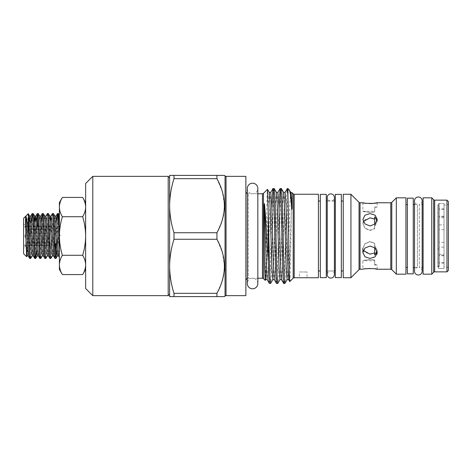 <?xml version="1.0" encoding="UTF-8"?>
<svg xmlns="http://www.w3.org/2000/svg" width="472" height="472" viewBox="0 0 472 472"><rect width="100%" height="100%" fill="white"/><g stroke="black" fill="none" stroke-linecap="round" stroke-linejoin="round"><path stroke-width="0.35" stroke-dasharray="2.36 1.77" d="M439.237 217.71L439.237 224.867L439.237 217.71L444.01 217.71L444.01 224.867L444.01 217.71M439.237 224.867L444.01 224.867M439.237 247.133L439.237 254.29L439.237 247.133L444.01 247.133L444.01 254.29L444.01 247.133M439.237 254.29L444.01 254.29M439.237 203.55L444.01 203.55L438.523 203.55L438.523 268.45L444.01 268.45L444.01 203.55L444.01 268.45L444.01 203.55L444.01 268.45L439.237 268.45L439.237 203.55L439.237 268.45M444.01 229.64L439.237 229.64M444.01 208.801L439.237 208.801M444.01 263.199L439.237 263.199M334.4 274.533A3.581 3.581 0 0 0 330.819 270.957A3.581 3.581 0 0 0 327.238 274.533L327.238 197.467A3.581 3.581 0 0 0 330.819 201.042A3.581 3.581 0 0 0 334.4 197.467L334.4 274.533M257.83 283.507A5.275 5.275 0 0 0 252.561 278.232A5.275 5.275 0 0 0 247.287 283.507L247.287 188.493A5.275 5.275 0 0 0 252.561 193.768A5.275 5.275 0 0 0 257.83 188.493M437.762 222.996L437.762 249.004L437.762 222.996L439.237 222.996L439.237 249.004L439.237 222.996M437.762 249.004L439.237 249.004M439.237 205.698L439.237 266.302L439.237 205.698L437.762 205.698L437.762 266.302L437.762 205.698M439.237 266.302L437.762 266.302M374.674 264.432L374.674 260.084L374.674 260.762L362.891 260.762C362.832 260.603 370.496 259.069 374.674 260.219L374.674 264.544L377.205 265.004L374.674 264.432L374.674 265.004L374.674 264.544M374.674 260.084C370.414 258.798 362.579 260.538 362.885 260.762L362.885 269.235L364.927 268.857M377.199 265.004L374.674 265.004M307.042 271.984L299.419 271.984L307.042 271.984L299.431 271.984L299.419 277.754L307.054 277.754L307.054 271.984M30.68 258.426C31.518 259.812 32.361 212.188 33.205 213.574M31.482 222.648L30.338 251.859L29.706 258.426M56.675 249.352L57.82 220.141L58.451 213.574M56.734 222.648L55.944 243.576M55.442 254.496L54.959 258.426M50.876 258.426C51.719 259.812 52.563 212.188 53.401 213.574M52.433 213.574C51.59 212.188 50.746 259.812 49.908 258.426M45.831 258.426C46.669 259.812 47.513 212.188 48.35 213.574M47.383 213.574C46.539 212.188 45.696 259.812 44.858 258.426M40.781 258.426C41.619 259.812 42.462 212.188 43.306 213.574M41.583 222.648L40.439 251.859L39.807 258.426M36.474 249.352L37.353 226.218M37.766 217.503L38.256 213.574M36.533 222.648L35.388 251.859L34.757 258.426M59.389 227.144L59.389 215.149M23.6 218.341L23.6 253.659M28.232 213.71C27.718 212.648 27.187 258.308 26.633 256.691M55.006 245.139L54.616 245.782L24.75 245.546L25.984 242.632L25.984 238.915L24.75 236L25.984 233.085L25.984 229.368L24.75 226.454L25.984 226.218L23.6 223.834L23.6 248.166L23.6 223.834M35.612 229.368L25.984 229.368L25.984 233.085L24.75 236L25.984 238.915L49.371 238.915L49.371 233.085L25.984 233.085L49.371 233.085L49.371 238.915L49.371 236L49.371 238.915L25.984 238.915L25.984 242.632L24.75 245.546L49.371 245.546L49.371 242.632L49.371 245.546L49.371 242.632L25.984 242.632L49.371 242.632L49.371 245.546L25.984 245.546L23.6 248.166M56.369 242.873L60.499 236L54.616 226.218L54.616 245.782L54.616 226.218L25.984 226.218L49.371 226.454L49.371 229.368L36.851 229.368M59.389 202.594L59.389 207.072C59.472 203.786 60.463 200.57 62.375 197.426M82.653 197.426C84.565 200.576 85.556 203.792 85.633 207.072L85.633 264.928C85.556 268.214 84.559 271.43 82.653 274.574M224.501 175.395L169.619 175.395L169.619 296.605L224.501 296.605M247.287 278.439A2.384 2.384 0 0 1 248.266 278.232L248.266 193.768L248.266 278.232L257.83 278.232L257.83 193.768L248.266 193.768A2.384 2.384 0 0 1 247.287 193.561M245.877 191.384L245.877 280.616L245.877 191.384M448.4 267.842L446.966 267.016L444.01 267.016L444.01 204.984L446.966 204.984L446.966 267.016L446.966 204.984L448.4 204.158L448.4 267.842L448.4 204.158M444.01 204.984L444.01 267.016M343.227 270.957L343.227 201.042L343.227 270.957M341.315 201.042L341.315 270.957L341.315 201.042M287.92 188.564L286.705 236C286.115 261.329 285.513 284.097 284.917 283.436M283.713 283.436C284.905 286.362 286.097 185.638 287.289 188.564M281.341 188.564C280.144 185.638 278.952 286.362 277.76 283.436M276.551 283.436L277.447 269.541L279.023 209.438M274.179 188.564C272.987 185.638 271.795 286.362 270.603 283.436M269.394 283.436L270.291 269.541L271.866 209.438M291.973 192.623L291.643 199.284C291.017 220.218 290.392 283.554 289.79 281.566M423.107 267.494L423.107 204.506L423.107 267.494M422.157 200.806A3.817 3.817 0 0 1 419.283 204.506L419.283 267.494L422.157 267.494L422.157 204.506L419.283 204.506L419.283 267.494A3.817 3.817 0 0 1 422.157 271.193M414.516 267.494L417.39 267.494L417.39 204.506A3.817 3.817 0 0 1 414.516 200.806L414.516 271.193A3.817 3.817 0 0 1 417.39 267.494L417.39 204.506L414.516 204.506M413.277 204.506L413.277 267.494L413.277 204.506M407.36 204.506L407.36 267.494L407.36 204.506M405.932 267.494L405.932 204.506L405.932 267.494M320.323 201.042L320.323 270.957L320.323 201.042M318.411 270.957L318.411 201.042L318.411 270.957M335.35 201.042L335.35 270.957L335.35 201.042M334.4 201.042L327.238 201.042M326.288 201.042L326.288 270.957L326.288 201.042M334.4 270.957L327.238 270.957M363.298 250.508L362.885 248.508L364.98 243.876L370.042 241.8L374.674 243.493L374.674 245.658L377.205 250.632L377.11 251.611M376.963 254.184L374.408 257.287L370.042 258.426L364.986 256.809L362.885 252.62L364.98 248.042L370.042 246.03L375.11 248.042L377.205 252.62L377.205 250.632M370.042 241.505L364.98 243.599L362.885 248.254L364.986 252.396L370.042 253.948L374.674 252.691L374.674 254.856L377.205 250.378L374.674 245.375L374.674 243.21L370.042 241.505M377.11 220.394L377.205 221.368L374.674 226.342L374.674 228.507L370.042 230.2L364.986 228.123L362.885 223.492L363.298 221.492M377.205 202.765L377.205 206.996L374.674 206.996L374.674 207.568L377.205 206.996L374.674 207.456L374.674 211.78C370.402 212.966 362.584 211.32 362.885 211.238C362.584 211.456 370.39 213.202 374.674 211.916L374.674 207.568M362.885 202.765L362.885 211.238L374.674 211.238L374.674 211.916M365.275 203.196L364.827 203.125M370.042 218.052L364.986 219.604L362.885 223.746L364.98 228.401L370.042 230.495L374.674 228.79L374.674 226.625L377.205 221.622L374.674 217.144L374.674 219.309L370.042 218.052M370.042 225.97L364.98 223.958L362.885 219.38L364.986 215.191L370.042 213.574L375.104 215.191L377.205 219.38L375.11 223.958L370.042 225.97M377.205 269.235L377.205 265.004M370.06 268.456L375.104 268.851M438.523 267.016L438.523 204.984L438.523 267.016L437.762 267.016L437.762 204.984L437.762 267.016M438.523 204.984L437.762 204.984M374.674 228.507L374.674 216.919M374.674 255.081L374.674 243.493M85.633 288.492L85.633 183.508M82.653 216.713C84.559 213.574 85.556 210.359 85.633 207.072L85.633 236C85.55 242.614 84.553 249.045 82.653 255.287C84.565 258.432 85.556 261.647 85.633 264.928L85.633 236C85.562 229.469 84.565 223.038 82.653 216.713L62.375 216.713C60.463 213.568 59.466 210.353 59.389 207.072L59.389 236C59.466 229.469 60.457 223.038 62.375 216.713M265.205 280.38C265.984 283.613 266.739 186.918 267.476 189.349M287.92 194.476C288.386 191.024 288.84 189.508 289.283 189.933M318.411 194.246L318.411 277.754M169.619 294.215L169.619 177.785M224.306 209.863L221.81 221.498L216.937 232.725L173.991 232.725C171.171 223.852 169.713 214.843 169.619 205.698L169.619 266.302C169.719 257.128 171.171 248.119 173.991 239.274L216.937 239.274L222.412 252.414L224.501 266.302M448.4 201.568L448.4 270.432M224.306 270.462L221.81 282.103L216.937 293.33L173.991 293.33C171.171 284.457 169.713 275.447 169.619 266.302M173.991 293.33L173.991 296.605M173.991 232.725L173.991 239.274M169.619 205.698C169.719 196.523 171.171 187.514 173.991 178.67L216.937 178.67L222.412 191.809L224.501 205.698M173.991 175.395L173.991 178.67M216.937 293.33L216.937 296.605M216.937 232.725L216.937 239.274M216.937 175.395L216.937 178.67M245.877 176.351L245.877 295.649M343.227 194.246L343.227 277.754M350.932 194.246L350.932 277.754M396.315 197.827L396.315 274.173M405.932 197.827L405.932 274.173M423.107 197.827L423.107 274.173M431.768 197.827L431.768 274.173M446.966 200.14L446.966 271.86M438.523 268.45L438.523 203.55M413.277 273.843L413.277 198.157M407.36 273.843L407.36 198.157M326.288 277.636L326.288 194.364M320.323 277.636L320.323 194.364M341.315 277.636L341.315 194.364M335.35 277.636L335.35 194.364M92.795 295.649L92.795 176.351M168.191 176.351L168.191 295.649M62.375 274.574C60.463 271.424 59.466 268.208 59.389 264.928C59.472 261.641 60.463 258.426 62.375 255.287L82.653 255.287M62.375 255.287C60.475 249.045 59.478 242.614 59.389 236L59.389 269.406M49.371 229.368L49.371 226.454L24.75 226.454L25.984 229.368L49.371 229.368M49.371 236L49.371 233.085L49.371 236L24.75 236L49.371 236M49.371 245.546L24.75 245.546L49.371 245.546M374.674 247.664L374.674 245.658M374.674 245.375L374.674 254.856M374.674 243.21L374.674 252.691M374.674 226.342L374.674 224.336M374.674 207.456L374.674 206.996M374.674 211.78L374.674 211.238M374.674 217.144L374.674 226.625M374.674 219.309L374.674 228.79M374.674 260.762L374.674 260.219M444.01 255.806L439.237 255.806M444.01 216.194L439.237 216.194M444.01 209.538L439.237 209.538M444.01 255.234L439.237 255.234M444.01 262.462L439.237 262.462M444.01 216.766L439.237 216.766M226.047 295.649L226.047 176.351M225.032 175.932L225.032 296.068M360.042 269.235L360.042 202.765M359.033 202.346L359.033 269.654M391.795 269.654L391.795 202.346M390.781 202.765L390.781 269.235M434.677 271.86L434.677 200.14M433.668 199.721L433.668 272.279M263.476 278.651L263.476 193.349M262.462 193.768L262.462 278.232M294.192 277.754L294.192 194.246M293.177 193.827L293.177 278.173M291.643 199.284L289.613 266.91L288.675 279.672M285.094 192.328L284.244 205.09L282.457 266.91L281.513 279.672M277.937 192.328L277.088 205.09L275.3 266.91L274.356 279.672M270.775 192.328L269.931 205.09L268.143 266.91L267.199 279.672M290.693 192.328L289.749 205.09L287.961 266.91L287.112 279.672M283.536 192.328L282.592 205.09L280.805 266.91L279.955 279.672M276.38 192.328L275.436 205.09L273.648 266.91L272.798 279.672M269.217 192.328L268.279 205.09L266.485 266.91L265.642 279.672M28.232 255.924L28.916 250.119L30.757 216.076M33.282 255.924L33.966 250.119L35.241 221.669M38.332 255.924L39.017 250.119L40.857 216.076M43.383 255.924L44.067 250.119L45.908 216.076M48.433 255.924L49.117 250.119L50.392 221.669M53.483 255.924L54.168 250.119L56.009 216.076M58.534 255.924L59.389 246.756M27.099 255.924L28.898 222.648M32.149 255.924L33.949 222.648M37.199 255.924L39.04 221.881L39.725 216.076M42.25 255.924L44.091 221.881L44.775 216.076M47.3 255.924L49.141 221.881L49.825 216.076M52.351 255.924L54.191 221.881L54.876 216.076M57.401 255.924L59.389 219.48M444.01 242.36L439.237 242.36M362.885 252.62L362.885 248.508M377.205 250.378L377.205 252.62"/><path stroke-width="0.71" d="M330.819 278.114A3.581 3.581 0 0 0 334.4 274.533L334.4 197.467A3.581 3.581 0 0 0 330.819 193.886A3.581 3.581 0 0 0 327.238 197.467L327.238 274.533A3.581 3.581 0 0 0 330.819 278.114M252.561 183.225A5.275 5.275 0 0 0 247.287 188.493L247.287 283.507A5.275 5.275 0 0 0 252.561 288.775A5.275 5.275 0 0 0 257.83 283.507L257.83 188.493A5.275 5.275 0 0 0 252.561 183.225M25.913 239.304L27.099 255.924L26.633 256.691L25.913 239.304C25.842 228.495 25.081 217.45 25.913 216.406C26.78 218.117 27.6 223.97 28.373 233.959L28.373 214.418C29.146 219.946 29.907 259.842 30.68 258.426L32.149 255.924L33.282 255.924L34.757 258.426C33.913 259.812 33.069 212.188 32.232 213.574L31.482 222.648M30.68 258.426L29.659 258.39L28.232 255.924L25.913 216.406M33.949 222.648L34.674 216.076L33.246 213.609L32.232 213.574M55.926 258.426L54.959 258.426C54.115 259.812 53.271 212.188 52.433 213.574L53.401 213.574C54.245 212.188 55.088 259.812 55.926 258.426L56.675 249.352M59.389 215.149L58.498 213.609L57.436 213.609L56.734 222.648M55.944 243.576L55.442 254.496M50.876 258.426L49.908 258.426C49.064 259.812 48.221 212.188 47.383 213.574L48.35 213.574C49.194 212.188 50.038 259.812 50.876 258.426L52.351 255.924L53.483 255.924L54.959 258.426M52.433 213.574L50.958 216.076L51.643 221.881L53.483 255.924M45.831 258.426L44.858 258.426C44.014 259.812 43.17 212.188 42.332 213.574L43.306 213.574C44.144 212.188 44.987 259.812 45.831 258.426L47.3 255.924L48.433 255.924L49.908 258.426M47.383 213.574L45.908 216.076L46.592 221.881L48.433 255.924M40.781 258.426L39.807 258.426C38.964 259.812 38.12 212.188 37.282 213.574L38.256 213.574C39.093 212.188 39.937 259.812 40.781 258.426L42.25 255.924L43.383 255.924L44.858 258.426M42.332 213.574L41.583 222.648M33.205 213.574C34.043 212.188 34.887 259.812 35.73 258.426L36.474 249.352M37.353 226.218L37.766 217.503M35.73 258.426L34.757 258.426M37.282 213.574L36.533 222.648M58.451 213.574L59.389 227.144L59.389 219.48M53.401 213.574L54.876 216.076L56.062 216.028L56.693 221.881L57.956 250.119L58.534 255.924L59.389 257.405L59.389 252.166C58.758 239.493 58.115 212.512 57.484 213.574M48.35 213.574L49.825 216.076L50.404 221.881L51.666 250.119L52.351 255.924M43.306 213.574L44.775 216.076L45.353 221.881L46.616 250.119L47.3 255.924M38.256 213.574L39.725 216.076L40.303 221.881L41.566 250.119L42.25 255.924M39.807 258.426L38.332 255.924L37.754 250.119L36.492 221.881L35.807 216.076L37.235 213.609M26.633 256.691L23.6 253.659L23.6 218.341L28.232 213.71L28.373 214.418M49.371 229.162L49.371 226.454L49.371 229.162M36.851 229.368L35.612 229.368M56.369 242.873L55.006 245.139M62.375 197.426C60.463 200.576 59.466 203.792 59.389 207.072L59.389 202.594L62.375 197.426L82.653 197.426C84.559 200.57 85.556 203.786 85.633 207.072C85.556 210.353 84.565 213.568 82.653 216.713L62.375 216.713C60.457 223.038 59.466 229.469 59.389 236C59.478 242.614 60.475 249.045 62.375 255.287L82.653 255.287C84.553 249.045 85.55 242.614 85.633 236C85.562 229.469 84.565 223.038 82.653 216.713M85.633 269.406L82.653 274.574C84.565 271.424 85.556 268.208 85.633 264.928C85.556 261.641 84.559 258.426 82.653 255.287M225.032 296.068L225.032 175.932A1.434 1.434 0 0 0 226.047 176.351L245.877 176.351L245.877 295.649L226.047 295.649A1.434 1.434 0 0 0 225.032 296.068L224.501 296.605L169.619 296.605L169.619 266.302L169.619 294.215L168.191 295.649L168.191 176.351L169.619 177.785L169.619 205.698L169.619 175.395L224.153 175.395M92.795 295.649L85.633 288.492L85.633 183.508L92.795 176.351L92.795 295.649L168.191 295.649M92.795 176.351L168.191 176.351M341.315 194.364L341.315 277.636L335.35 277.636L335.35 194.364L341.315 194.364M326.288 194.364L326.288 277.636L320.323 277.636L320.323 194.364L326.288 194.364M413.277 198.157L413.277 273.843L407.36 273.843L407.36 198.157L413.277 198.157M245.877 280.616A2.384 2.384 0 0 1 247.287 278.439M245.877 191.384A2.384 2.384 0 0 0 247.287 193.561M359.033 269.654L359.033 202.346L350.932 194.246L350.932 277.754L359.033 269.654A1.434 1.434 0 0 1 360.042 269.235L362.885 269.235C362.443 268.391 377.647 268.391 377.205 269.235L390.781 269.235A1.434 1.434 0 0 1 391.795 269.654L396.315 274.173L396.315 197.827L405.932 197.827L405.932 274.173L396.315 274.173M359.033 202.346A1.434 1.434 0 0 0 360.042 202.765L360.042 269.235M390.781 269.235L390.781 202.765A1.434 1.434 0 0 0 391.795 202.346L396.315 197.827M433.668 272.279L433.668 199.721L431.768 197.827L431.768 274.173L433.668 272.279A1.434 1.434 0 0 1 434.677 271.86L446.966 271.86L446.966 200.14L434.677 200.14L434.677 271.86M433.668 199.721A1.434 1.434 0 0 0 434.677 200.14M257.83 283.507L257.83 278.232L262.462 278.232A1.434 1.434 0 0 1 263.476 278.651L265.205 280.38L265.642 279.672L264.538 262.084L265.205 280.38M262.462 278.232L262.462 193.768A1.434 1.434 0 0 0 263.476 193.349L267.476 189.349L269.217 192.328L270.775 192.328L272.975 188.564C274.167 185.638 275.359 286.362 276.551 283.436L274.356 279.672L273.506 266.91L271.719 205.09L270.775 192.328M287.112 279.672L286.174 266.91L284.38 205.09L283.536 192.328L281.341 188.564C282.533 185.638 283.725 286.362 284.917 283.436L287.112 279.672L288.675 279.672L289.79 281.566L293.177 278.173A1.434 1.434 0 0 1 294.192 277.754L318.411 277.754L318.411 194.246L294.192 194.246L294.192 277.754M293.177 278.173L293.177 193.827A1.434 1.434 0 0 0 294.192 194.246M446.966 271.86L448.4 270.432L448.4 201.568L446.966 200.14M431.768 197.827L423.107 197.827L423.107 274.173L431.768 274.173M350.932 194.246L343.227 194.246L343.227 277.754L350.932 277.754M343.227 201.042L341.315 201.042M343.227 270.957L341.315 270.957M287.92 195.532L287.92 188.564L287.289 188.564L287.92 195.532C288.528 217.315 289.153 284.64 289.79 281.566M281.341 188.564L280.132 188.564C281.324 185.638 282.516 286.362 283.713 283.436L281.513 279.672L280.669 266.91L278.875 205.09L277.937 192.328L280.132 188.564M284.917 283.436L283.713 283.436M274.179 188.564L276.38 192.328L277.223 205.09L279.017 266.91L279.955 279.672L277.76 283.436C276.568 286.362 275.371 185.638 274.179 188.564L272.975 188.564M277.76 283.436L276.551 283.436M288.675 279.672L287.826 266.91L286.038 205.09L285.094 192.328L287.289 188.564M279.023 209.438L280.091 188.605M269.217 192.328L270.067 205.09L271.854 266.91L272.798 279.672L270.645 283.395L269.394 283.436C269.01 282.881 268.633 275.595 268.261 261.582C267.034 243.216 265.836 217.964 264.538 204.376C264.155 201.868 264.108 206.777 264.096 208.075L264.538 262.084M271.866 209.438L272.928 188.605M262.462 193.768L257.83 193.768L257.83 188.493M225.032 175.932L224.501 175.395M216.937 296.605L216.937 293.33C226.837 275.377 226.837 257.364 216.937 239.274L216.937 232.725C226.837 214.778 226.837 196.759 216.937 178.67L216.937 175.395M370.042 246.03L364.98 248.042L362.885 252.62L364.986 256.809L370.042 258.426L375.104 256.809L377.205 252.62L375.11 248.042L370.042 246.03M370.042 213.574L364.98 215.197L362.885 219.38L364.986 223.958L370.042 225.97L375.104 223.958L377.205 219.38L375.11 215.191L370.042 213.574M390.781 202.765L377.205 202.765L372.845 203.42M364.827 203.125L362.885 202.765C362.437 203.609 377.641 203.609 377.205 202.765M362.885 202.765L360.042 202.765M293.177 193.827L291.967 192.623L292.032 207.102C292.097 208.294 291.784 210.695 291.643 208.052L290.693 192.328L291.967 192.623M291.643 208.052C290.84 197.001 290.056 190.959 289.283 189.933L290.693 192.328M289.283 189.933L287.92 188.564M268.261 261.582L268.261 213.934L267.476 189.349M423.107 204.506L422.157 204.506L422.157 200.806A3.817 3.817 0 0 0 418.339 196.989A3.817 3.817 0 0 0 414.516 200.806L414.516 271.193A3.817 3.817 0 0 0 418.339 275.011A3.817 3.817 0 0 0 422.157 271.193L422.157 200.806M423.107 267.494L422.157 267.494L422.157 271.193M414.516 204.506L413.277 204.506M414.516 267.494L413.277 267.494M407.36 204.506L405.932 204.506M407.36 267.494L405.932 267.494M320.323 201.042L318.411 201.042M320.323 270.957L318.411 270.957M335.35 201.042L334.4 201.042M327.238 201.042L326.288 201.042M335.35 270.957L334.4 270.957M327.238 270.957L326.288 270.957M374.674 252.909L370.042 254.154L363.298 250.508M363.298 221.492L370.042 217.846L374.674 219.091M372.78 203.426L370.06 203.544M370.024 203.544L365.275 203.196M364.927 268.857L370.06 268.456M375.104 268.851L377.205 269.235M374.674 224.336L374.674 216.919L377.11 220.394M377.205 252.62L376.963 254.184M377.11 251.611L374.674 255.081L374.674 247.664M216.937 239.274L173.991 239.274C171.171 248.148 169.713 257.157 169.619 266.302L169.619 205.698C169.719 214.872 171.171 223.881 173.991 232.725L216.937 232.725M173.991 239.274L173.991 232.725M169.619 266.302C169.719 275.477 171.171 284.486 173.991 293.33L216.937 293.33M173.991 296.605L173.991 293.33M216.937 178.67L173.991 178.67C171.171 187.543 169.713 196.553 169.619 205.698M173.991 178.67L173.991 175.395M224.501 266.302L224.306 270.462M224.501 205.698L224.306 209.863M270.603 283.436C269.819 284.905 269.046 243.705 268.261 213.934M265.642 279.672L267.199 279.672L269.394 283.436M62.375 255.287C60.463 258.432 59.466 261.647 59.389 264.928L59.389 207.072C59.472 210.359 60.463 213.574 62.375 216.713M62.375 274.574L59.389 269.406L59.389 264.928C59.472 268.214 60.463 271.43 62.375 274.574L82.653 274.574M59.389 257.405L59.389 257.028M28.898 222.648L29.624 216.076L28.232 213.71M29.706 258.426C29.264 258.839 28.804 246.526 28.373 233.959M391.795 202.346L391.795 269.654M226.047 176.351L226.047 295.649M263.476 193.349L263.476 278.651M267.199 279.672L266.35 266.91L264.538 204.376M32.149 255.924L31.465 250.119L29.624 216.076L30.81 216.028L33.282 255.924M35.241 221.669L35.807 216.076L34.674 216.076L36.515 250.119L37.146 255.971L38.332 255.924M39.725 216.076L40.911 216.028L41.542 221.881L43.383 255.924M50.392 221.669L50.958 216.076L49.825 216.076M54.876 216.076L56.717 250.119L57.348 255.971L58.534 255.924M362.885 248.254L362.885 252.62M283.536 192.328L285.094 192.328M279.955 279.672L281.513 279.672M276.38 192.328L277.937 192.328M272.798 279.672L274.356 279.672M85.633 202.594L82.653 197.426M30.757 216.076L32.184 213.609M40.857 216.076L42.285 213.609M56.009 216.076L57.436 213.609M55.973 258.39L57.401 255.924M35.772 258.39L37.199 255.924M27.099 255.924L28.232 255.924M44.775 216.076L45.908 216.076"/></g></svg>
